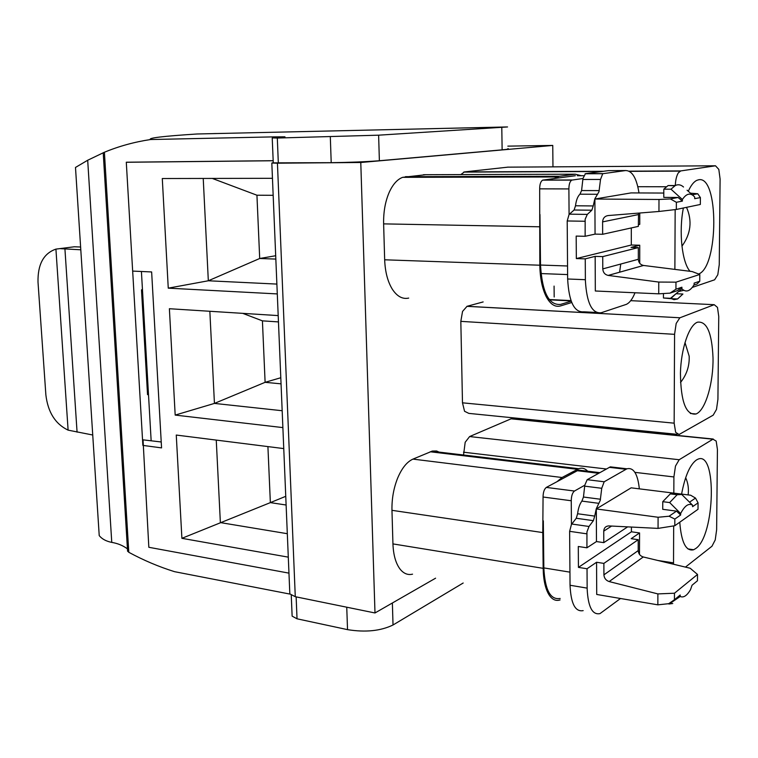 <?xml version="1.0" encoding="UTF-8"?>
<svg xmlns="http://www.w3.org/2000/svg" width="758" height="758" viewBox="0 0 758 758"><rect width="100%" height="100%" fill="white"/><g stroke="black" fill="none" stroke-linecap="round" stroke-linejoin="round"><path stroke-width="1.14" d="M151.155 440.796L148.104 387.736L147.128 387.509M141.414 271.487L142.769 295.051L141.784 294.909M288.959 573.133L148.833 547.285L143.035 439.848L161.217 441.98M435.585 578.193L374.992 612.966L360.78 162.496L552.762 145.432L507.832 146.133M289.783 592.765L289.831 593.884L295.279 596.707L374.992 612.966M273.174 160.696L126.292 162.212L132.659 271.089L151.638 271.951L161.558 447.893L142.864 445.401M288.296 557.149L181.901 538.322L176.263 435.054L283.757 448.594M282.876 427.597L175.183 415.09L169.385 308.724L278.195 315.593M277.286 293.924L168.257 288.154L162.288 178.528L272.463 178.31M126.292 162.269L273.174 160.753M216.409 133.522L213.538 133.588M552.762 145.432L552.961 166.855M554.079 286.088L554.183 296.994M555.358 422.083L555.368 423.116M560.058 599.938C555.993 601.255 552.411 599.701 549.313 595.267C545.457 589.298 543.401 580.325 543.164 568.339L392.938 543.903C393.383 555.169 395.837 563.668 400.3 569.41C403.862 573.673 407.937 575.265 412.541 574.166M392.938 543.903L391.962 510.324C391.744 498.83 393.658 488.038 397.713 477.938C401.911 468.084 406.989 461.811 412.949 459.111L432.43 451.048L436.608 450.991L441.118 453.066M513.763 419.079L511.082 418.814L469.609 436.561L465.185 442.265L463.545 455.008M507.955 167.148L464.417 171.924L460.826 174.586M459.793 176.538L459.519 177.201M425.75 174.71L402.65 177.334C397.552 179.239 393.203 183.948 389.593 191.48C385.377 200.813 383.387 211.615 383.624 223.875L384.666 259.795C385.14 271.885 387.708 281.72 392.369 289.281C397.145 296.482 402.583 299.419 408.695 298.084M466.919 306.336L679.945 317.773L467.051 306.298L462.541 311.434L460.826 321.364L462.484 402.82L464.559 411.281L468.823 413.385L677.15 434.325M467.051 306.298L483.14 301.93M273.25 162.695L271.819 163.036L277.437 163.188L360.78 162.496M287.31 533.698L220.37 522.594L216.257 440.095M181.901 538.322L270.36 502.62L267.915 446.595M175.183 415.09L214.438 403.408L282.175 410.732M281.047 383.842L265.111 382.316L214.438 403.408L209.843 311.273M168.257 288.154L208.327 280.773L276.878 284.079M275.836 259.084L259.7 258.497L208.327 280.773L203.229 178.443M273.259 162.875L331.208 162.676C350.035 162.42 366.095 161.776 379.379 160.743L502.128 149.847C507.614 149.354 509.528 148.956 507.869 148.653M543.164 568.339L542.775 532.58L391.962 510.324M587.715 471.211C585.015 468.378 582.011 467.544 578.695 468.7L562.038 477.512L557.092 481.633L546.329 487.422C544.235 489.052 543.145 492.255 543.06 497.011L542.775 532.58M685.44 567.117L711.961 546.243L715.22 539.952L716.632 529.833L717.428 449.522L716.177 441.071L712.956 439.195L679.187 459.727L675.482 466.075L673.9 476.943L673.824 493.126M673.673 525.91L673.521 564.246M692.272 287.415L714.614 279.806L717.798 274.737L719.257 264.618L720.1 179.068L718.821 169.404L715.505 165.794L680.731 170.929L678.344 172.833C676.572 175.723 675.549 179.959 675.293 185.53L670.982 189.197L682.38 199.487L682.371 201.107L678.088 197.478L663.781 197.383L663.809 189.178L670.982 189.197M683.763 290.314L678.656 291.508M674.876 269.393L675.16 209.606M581.301 175.704L575.322 174.198L559.432 176.273L554.278 178.528L542.643 180.139C540.7 181.37 539.715 184.27 539.677 188.846L539.819 265.215C540.075 278.148 542.207 288.637 546.234 296.681C550.365 304.337 555.14 307.416 560.55 305.929L571.731 302.518M679.945 317.773L714.216 304.688L717.475 307.397L718.745 316.446L717.921 399.305L716.49 409.424L713.183 415.166L679.054 434.514L675.653 432.335L674.156 423.172L674.573 334.335L460.826 321.364M679.831 317.82L676.183 323.458L674.573 334.335M286.117 505.017L270.36 502.62L285.747 496.319M278.461 321.913L262.42 320.852L265.111 382.316L280.792 377.74M262.42 320.852L242.721 313.348M273.174 195.308L256.934 195.213L212.287 178.433M256.934 195.213L259.7 258.497L275.694 255.74M543.325 520.841L543.837 567.903C544.955 589.961 550.393 600.156 560.162 598.46M598.659 473.286L577.35 470.727L578.676 470.131L585.508 470.945M577.35 470.727L557.092 481.633M681.594 494.093C685.014 476.062 689.97 464.682 696.46 459.964L697.673 459.329C717.153 449.617 715.135 535.565 695.806 548.479L693.655 549.749C685.971 551.606 681.347 542.425 679.765 522.205M690.045 271.298C682.001 262.514 678.618 231.787 683.384 207.995M688.292 191.281C690.879 185.483 693.712 181.835 696.791 180.357L698.535 179.807C718.991 174.814 718.745 267.006 698.601 274.008M539.961 214.467L540.511 265.044C542.15 292.275 548.82 305.398 560.541 304.413L571.2 301.182M583.632 175.695L577.35 175.714M575.341 175.723L554.278 178.518M680.438 373.144C680.959 349.087 688.946 325.4 697.246 322.292L697.483 322.188C706.788 320.956 711.97 332.828 713.013 357.814C713.515 382.127 705.85 409.093 696.801 413.622L696.071 413.982C686.009 415.488 680.807 401.873 680.438 373.144M685.668 477.692C688.093 483.045 688.908 488.787 688.122 494.908M681.944 246.198C690.879 233.815 692.405 220.862 686.53 207.341M680.523 382.477C686.71 374.66 689.6 365.887 689.174 356.165L685.005 342.588M75.487 167.452L87.691 160.241L104.396 152.244C118.978 146.218 134.356 141.973 150.51 139.538L273.107 136.885L273.145 137.909M284.961 136.942L273.041 137.918L277.305 138.041L378.621 135.18L507.547 126.946L197.099 133.986C163.283 136.165 147.744 138.022 150.51 139.538M284.951 136.819L273.107 136.885M127.571 551.038L128.803 552.298C143.546 560.295 158.801 566.757 174.539 571.674L289.926 594.082M132.669 271.089L142.845 445.022M127.439 548.868C123.004 545.552 117.774 543.391 111.767 542.396L87.691 160.241M99.194 535.224L99.222 535.612C101.923 538.985 106.101 541.25 111.767 542.396M148.426 393.468L147.545 394.681L141.5 289.963L142.428 289.186M292.086 615.089L292.133 616.14L297.032 618.803L347.534 629.642C365.441 632.532 380.611 630.988 393.023 624.99L463.176 583.016M55.921 249.117L68.106 430.146C55.362 424.035 47.944 412.286 45.868 394.899L38.014 282.175C37.635 264.419 43.604 253.39 55.921 249.117L74.275 246.786L80.623 247.004M60.536 248.671L80.803 249.789M68.106 430.146L92.732 435.007M625.634 170.55L608.428 170.635L585.441 173.677L582.959 178.5L571.797 180.11C569.902 181.352 568.936 184.298 568.888 188.922L569.078 214.457L574.1 210.013L575.502 205.778L593.22 205.949L594.831 198.842L598.972 191.746L600.525 179.447L602.733 173.705L625.634 170.55C632.163 170.635 636.616 178.092 638.985 192.949M539.677 188.846L568.888 188.922M619.599 272.217L620.745 264.04M582.959 178.5L581.585 190.552L579.955 194.19C577.7 196.322 576.213 200.188 575.502 205.778M543.06 497.011L571.257 500.754L571.437 524.479L576.26 518.264L577.605 513.744L594.708 516.094L596.262 508.789L600.241 500.422L601.738 488.294L604.183 481.775L626.932 468.795C633.603 467.241 637.734 473.93 639.345 488.853M615.714 467.487L610.332 466.862L587.175 479.691L584.788 485.215L574.469 491.032C572.423 492.7 571.352 495.931 571.257 500.754M584.788 485.215L583.461 497.03L581.898 501.095C579.718 504.023 578.288 508.23 577.605 513.744M681.897 287.216L675.937 289.205L675.975 282.166L699.795 274.462L699.748 281.246L694.129 283.122L694.11 284.705C690.083 291.347 685.999 292.711 681.887 288.807L681.897 287.216L677.624 290.57L670.006 293.138L658.721 293.829L658.759 282.061L608.172 275.419C604.875 274.652 603.074 272.473 602.781 268.901L602.733 256.611L595.163 256.375L595.324 290.996L658.721 293.829M670.546 298.652L663.449 297.989L663.458 293.545M663.449 297.989L670.527 298.311L681.887 288.807M675.937 289.205L670.006 293.138M693.883 285.084L697.066 284.013L699.748 281.246M675.823 293.886L670.821 298.51M670.527 298.311L674.004 299.666L677.567 298.974L682.92 294.028L676.013 293.725M675.975 282.166L658.759 282.061M634.996 292.768C632.523 298.974 629.633 302.84 626.316 304.375L601.208 312.741C592.007 313.736 586.739 303.039 585.384 280.649L585.252 258.857L576.336 258.573L631.319 245.014L639.743 245.222L631.044 247.402L638.34 247.591L638.331 259.283C638.606 262.675 640.33 264.731 643.504 265.452L692.158 271.563L699.795 274.462M585.252 258.857L595.163 256.375M639.743 245.222L639.733 263.282M638.34 247.591L602.733 256.611M596.451 312.486L583.831 311.803C574.289 312.713 568.898 301.779 567.647 278.991L567.202 220.966L569.078 214.457M576.336 258.573L576.184 236.089L585.129 236.288L585.157 219.233L587.308 214.4L591.837 210.212L593.22 205.949M639.761 213.017L639.761 224.34L638.35 224.643M631.319 245.014L631.31 227.931M638.53 213.112L638.35 226.377L602.648 234.279L595.058 234.118L594.897 199.032L658.986 199.477L670.404 198.928L678.088 197.478M585.129 236.288L595.058 234.118M663.8 193.053L631.026 192.911L594.897 199.032M690.453 193.167L697.73 193.754L700.383 197.573L700.335 204.471L676.325 209.464L658.958 211.473L658.986 199.477M658.958 211.473L608.049 215.566C604.695 216.153 602.875 218.257 602.601 221.886L602.648 234.279M692.31 194.778L697.73 193.754M676.325 209.464L676.363 202.291L670.404 198.928M674.819 185.776L668.13 185.53L663.809 189.178M682.38 199.487C686.18 193.811 689.941 192.636 693.684 195.962L694.726 197.089L694.716 198.681L700.383 197.573M676.363 202.291L682.371 201.107M683.517 187.008C680.902 184.649 678.154 184.156 675.274 185.539L668.13 185.53M680.182 596.489L680.191 595.011L674.44 599.758L674.468 593.22L697.512 574.45L697.464 580.761L692.026 585.252L690.566 589.553C687.051 595.655 683.593 597.958 680.182 596.489L669.238 603.974L667.969 603.756M674.44 599.758L668.727 603.681L657.849 604.837L657.878 593.912L609.167 581.566C605.955 580.457 604.202 578.221 603.918 574.839L603.87 563.402L596.565 562.256L596.717 594.462L657.849 604.837M672.753 603.51L669.238 603.974M674.468 593.22L657.878 593.912M620.518 598.498L599.985 613.61C592.368 615.164 588.094 606.959 587.156 589.004L587.033 568.756L578.43 567.382L631.423 531.794L639.572 532.95L631.168 538.682L638.208 539.696L638.208 550.602C638.473 553.833 640.159 555.955 643.258 556.969L690.168 568.244L697.512 574.45M587.033 568.756L596.565 562.256M639.487 554.401L639.572 532.95M638.208 539.696L603.87 563.402M583.167 610.626C575.246 612.094 570.878 603.643 570.044 585.252L569.628 531.33L571.437 524.479M578.43 567.382L578.297 546.49L586.919 547.797L586.948 531.898L589.013 526.478L593.372 520.661L594.708 516.094M631.423 531.794L631.423 527.047M627.681 526.857L603.794 542.643L596.47 541.563L596.319 508.94L658.096 517.259L669.087 516.226L676.515 511.119L662.729 509.319L662.757 501.682L669.665 502.563L680.637 513.517L680.637 515.023L676.515 511.119M586.919 547.797L596.47 541.563M689.534 502.184L695.503 498.072L690.652 495.22L631.149 487.83L596.319 508.94M695.503 498.072L698.061 502.857L698.014 509.291L674.8 525.73L658.058 528.392L608.655 525.91C605.614 526.204 603.974 527.938 603.747 531.121L603.794 542.643M658.058 528.392L658.096 517.259M674.8 525.73L674.828 519.069L669.087 516.226M674.525 493.505L670.299 493.884L662.757 501.682M698.061 502.857L692.575 506.685L692.585 505.207L681.783 494.5L677.15 494.737L669.665 502.563M674.828 519.069L680.637 515.023M692.585 505.207C688.709 502.886 684.73 505.652 680.637 513.517M142.769 295.051L148.104 387.736M295.279 596.707L277.437 163.188M562.038 477.512L412.949 459.111M577.34 469.306L430.193 451.768M673.502 562.853L657.773 560.465M673.9 476.943L634.91 472.357M606.334 468.994L463.489 452.194M679.187 459.727L469.609 436.561M712.956 439.195L511.082 418.814M567.619 274.586L540.975 273.562M637.838 186.705L666.225 186.752M464.417 171.924L603.501 171.289M629.102 171.166L680.731 170.929M715.505 165.794L507.396 167.158M539.393 226.784L383.624 223.875M559.432 176.273L405.483 176.671M575.322 174.198L423.447 174.719M571.096 300.907L549.493 299.836M539.819 265.215L384.666 259.795M674.156 423.172L462.484 402.82M714.216 304.688L630.722 300.67M104.396 152.244L128.794 552.298M502.128 149.847L501.796 127.647M278.328 163.112L277.305 138.041M330.317 136.952L331.208 162.676M379.379 160.743L378.621 135.18M64.923 248.889L77.07 432.136M297.032 618.803L296.132 596.887M346.747 607.205L347.534 629.642M393.023 624.99L392.379 602.989M572.224 179.987L543.088 180.016M567.553 265.992L540.511 265.044M546.329 487.422L574.469 491.032M569.94 572.148L543.837 567.903M643.561 265.461L608.229 275.429M638.331 259.283L602.781 268.901M567.202 220.966L585.043 221.26M567.647 278.991L585.375 279.702M587.308 214.4L569.485 214.163M574.1 210.013L591.837 210.212M579.955 194.19L597.626 194.275M581.585 190.552L599.227 190.609M582.883 179.466L600.525 179.447M585.441 173.677L603.055 173.61M602.601 221.886L638.35 214.599M643.258 556.969L609.167 581.566M638.208 550.602L603.918 574.839M569.628 531.33L586.834 533.831M570.044 585.252L587.147 588.123M589.013 526.478L571.826 524.034M609.318 467.335L625.947 469.278M576.26 518.264L593.372 520.661M581.898 501.095L598.943 503.35M583.461 497.03L600.497 499.247M584.712 486.153L601.738 488.294M587.175 479.691L604.183 481.775M603.747 531.121L611.621 526.052M289.831 593.884L271.819 163.036M578.695 468.7L431.728 451.228M713.259 439.043L511.451 418.681M463.659 172.104L602.089 171.479M629.434 171.355L680.115 171.118M402.65 177.334L556.912 176.974M549.247 299.524L570.992 300.594M693.655 549.749L687.913 548.906M690.33 413.461L696.071 413.982M127.581 551.237L103.211 152.737M99.222 535.612L75.487 167.423M273.268 162.979L272.226 138.06M292.133 616.14L291.261 595.314M542.643 180.139L571.797 180.11M578.676 470.131L599.786 472.651M677.567 298.974L671.076 298.671M643.504 265.452L608.172 275.419M585.11 173.772L602.733 173.705M693.02 195.393L687.08 190.211M610.332 466.862L626.932 468.795M677.15 494.737L670.299 493.884"/></g></svg>
